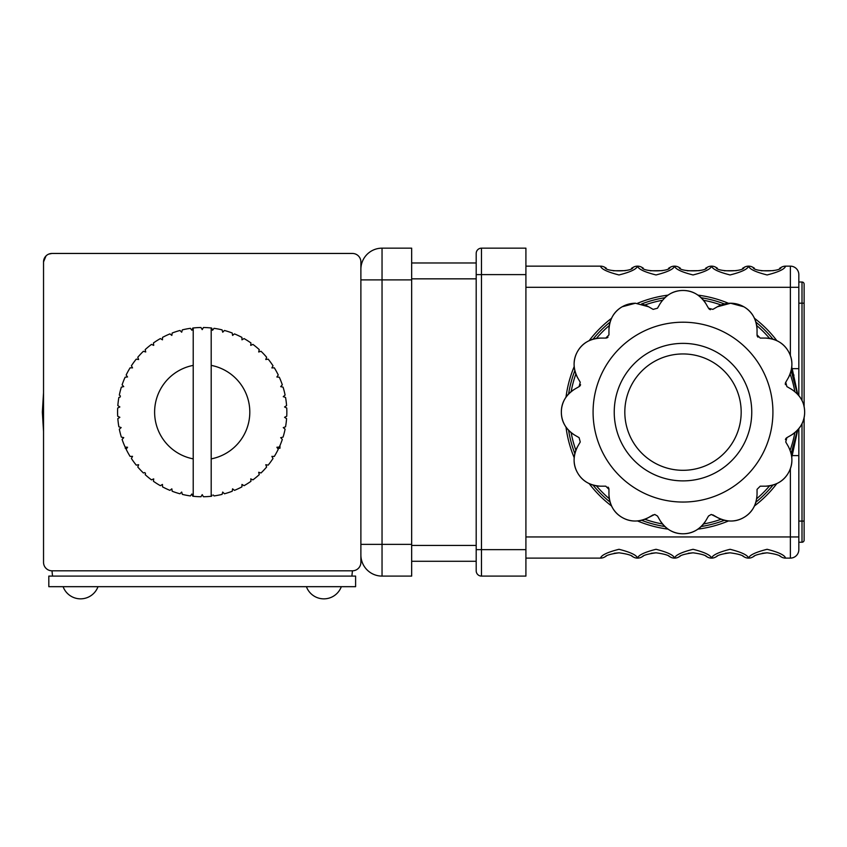 <?xml version="1.0" encoding="UTF-8"?>
<svg xmlns="http://www.w3.org/2000/svg" width="847" height="847" viewBox="0 0 847 847"><rect width="100%" height="100%" fill="white"/><g stroke="black" fill="none" stroke-linecap="round" stroke-linejoin="round"><path stroke-width="1.27" d="M352.426 570.804L51.995 570.804L52.525 576.098L351.897 576.098L352.426 570.804A8.459 8.459 0 0 0 360.886 562.344L360.886 554.933A21.154 21.154 0 0 0 382.039 576.098L411.663 576.098L411.663 248.16L382.039 248.16L382.039 279.902L411.663 279.902M43.536 554.933L43.536 562.344A8.459 8.459 0 0 0 51.995 570.804M48.777 254.089L51.995 253.454A8.459 8.459 0 0 0 43.536 261.914L43.536 554.531M46.013 255.932L43.536 261.914L43.536 562.344M360.886 562.344L360.886 261.914A8.459 8.459 0 0 0 352.426 253.454L51.995 253.454M279.891 445.713L279.976 448.222L277.541 448.222M126.775 448.37L125.282 448.37L125.282 447.068M279.976 445.713L279.976 448.222M360.886 269.325A21.154 21.154 0 0 1 382.039 248.16M476.194 561.286L411.663 561.286M411.663 262.972L476.194 262.972M192.248 494.892L192.809 496.236A84.626 84.626 0 0 0 200.993 496.744L202.211 494.637L203.428 496.744A84.626 84.626 0 0 0 211.199 496.278L211.199 458.873A47.601 47.601 0 0 0 211.199 365.385L211.199 327.98A84.626 84.626 0 0 0 203.428 327.514L202.211 329.621L203.428 327.514M285.46 417.91L286.582 418.651L284.56 417.306L286.741 416.226A84.626 84.626 0 0 0 286.741 408.032L284.56 406.952L286.582 405.597A84.626 84.626 0 0 0 285.555 397.465L283.258 396.671L285.1 395.073A84.626 84.626 0 0 0 283.067 387.132L280.685 386.634L282.316 384.824A84.626 84.626 0 0 0 279.298 377.201L276.874 377L278.261 374.999A84.626 84.626 0 0 0 274.312 367.81L271.876 367.916L273.009 365.756A84.626 84.626 0 0 0 268.181 359.128L265.789 359.53L266.636 357.254A84.626 84.626 0 0 0 261.024 351.272L258.695 351.981L259.246 349.61A84.626 84.626 0 0 0 252.935 344.39L250.712 345.375L250.966 342.95A84.626 84.626 0 0 0 244.042 338.567L241.956 339.827L241.914 337.392A84.626 84.626 0 0 0 234.492 333.898L232.586 335.412L232.226 333.009A84.626 84.626 0 0 0 224.434 330.468L222.729 332.204L222.073 329.864A84.626 84.626 0 0 0 214.026 328.329L212.555 330.266L211.612 328.022A84.626 84.626 0 0 0 211.199 327.98M118.326 405.925L119.861 406.952L117.68 408.032A84.626 84.626 0 0 0 117.68 416.226L119.861 417.306L117.839 418.651A84.626 84.626 0 0 0 118.866 426.793L121.163 427.587L119.321 429.175A84.626 84.626 0 0 0 121.354 437.116L123.736 437.624L122.106 439.434A84.626 84.626 0 0 0 125.123 447.057L127.548 447.258L125.123 447.057M202.211 329.621L200.993 327.514A84.626 84.626 0 0 0 193.222 327.98L193.222 496.278M193.222 365.385A47.601 47.601 0 0 0 193.222 458.873M192.809 496.236L192.587 495.686M191.867 493.992L190.395 495.929L191.867 493.992M172.195 491.249L171.835 488.846L172.195 491.249A84.626 84.626 0 0 0 179.988 493.79L181.692 492.043L182.349 494.394A84.626 84.626 0 0 0 190.395 495.929M181.692 492.043L180.877 492.88M145.504 473.229L145.176 474.648A84.626 84.626 0 0 0 151.486 479.868L153.709 478.883L153.455 481.297A84.626 84.626 0 0 0 160.379 485.691L162.465 484.431L162.508 486.866A84.626 84.626 0 0 0 169.929 490.36L171.835 488.846M153.709 478.883L152.524 479.413M145.176 474.648L145.303 474.066M137.786 467.004L138.633 464.728L137.786 467.004A84.626 84.626 0 0 0 143.397 472.975L144.795 472.562M143.969 472.806L143.397 472.975M130.703 456.417L132.545 456.342L131.412 458.492A84.626 84.626 0 0 0 136.24 465.13L138.633 464.728M132.545 456.342L131.571 456.385M127.548 447.258L126.161 449.259A84.626 84.626 0 0 0 130.11 456.438M122.466 437.359L121.354 437.116M119.321 429.175L119.851 428.72M120.422 428.222L121.163 427.587L118.866 426.793M119.046 417.846L119.861 417.306M119.861 406.952L119.046 406.412M120.242 396.989L118.866 397.465A84.626 84.626 0 0 0 117.839 405.597M118.866 397.465L119.522 397.232M119.766 395.464L120.422 396.025M122.783 386.835L121.354 387.132A84.626 84.626 0 0 0 119.321 395.073M121.354 387.132L121.936 387.015M126.584 377.074L125.123 377.201A84.626 84.626 0 0 0 122.106 384.824L123.736 386.634L122.106 384.824M125.123 377.201L125.716 377.148M131.571 367.873L130.11 367.81A84.626 84.626 0 0 0 126.161 374.999L127.548 377M130.11 367.81L130.703 367.842M145.726 351.981L145.176 349.61L145.726 351.981L143.397 351.272A84.626 84.626 0 0 0 137.786 357.254L138.633 359.53L136.24 359.128A84.626 84.626 0 0 0 131.412 365.756L132.545 367.916M151.486 344.39L153.709 345.375L151.486 344.39A84.626 84.626 0 0 0 145.176 349.61M162.465 339.827L162.508 337.392L162.465 339.827L160.379 338.567A84.626 84.626 0 0 0 153.455 342.95L153.709 345.375M171.528 335.168L169.929 333.898A84.626 84.626 0 0 0 162.508 337.392M191.284 329.494L190.395 328.329A84.626 84.626 0 0 0 182.349 329.864L181.692 332.204L179.988 330.468A84.626 84.626 0 0 0 172.195 333.009L171.835 335.412M191.867 330.266L192.809 328.022L191.867 330.266M211.612 328.022L211.835 328.572M212.174 329.367L212.555 330.266L214.026 328.329M222.073 329.864L222.232 330.436M222.465 331.272L222.729 332.204L224.434 330.468M232.226 333.009L232.586 335.412M241.914 337.392L241.924 337.985M241.935 338.853L241.956 339.827L242.793 339.319M250.966 342.95L250.903 343.543M250.807 344.401L250.712 345.375L251.601 344.983M252.29 344.676L252.935 344.39M259.246 349.61L259.087 350.298M273.39 367.852L274.312 367.81M278.261 374.999L276.874 377L277.837 377.074M278.705 377.148L279.298 377.201M281.331 385.904L280.685 386.634L283.067 387.132M285.1 395.073L283.258 396.671L285.555 397.465M285.64 406.232L284.56 406.952M284.179 427.269L285.555 426.793A84.626 84.626 0 0 0 286.582 418.651M285.555 426.793L284.899 427.015M283.258 427.587L285.1 429.175L283.258 427.587M281.638 437.423L283.067 437.116A84.626 84.626 0 0 0 285.1 429.175M283.067 437.116L282.485 437.243M276.874 447.258L278.261 449.259L276.874 447.258L279.298 447.057A84.626 84.626 0 0 0 282.316 439.434L280.685 437.624M279.298 447.057L277.943 447.174M272.85 456.385L274.312 456.438A84.626 84.626 0 0 0 278.261 449.259M274.312 456.438L273.719 456.417M258.695 472.277L259.246 474.648L258.695 472.277L261.024 472.975A84.626 84.626 0 0 0 266.636 467.004L265.789 464.728L268.181 465.13A84.626 84.626 0 0 0 273.009 458.492L271.876 456.342M252.935 479.868L250.712 478.883L252.935 479.868A84.626 84.626 0 0 0 259.246 474.648M250.903 480.715L250.818 479.963M244.042 485.691L241.956 484.431L244.042 485.691A84.626 84.626 0 0 0 250.966 481.297M223.407 492.742L224.434 493.79A84.626 84.626 0 0 0 232.226 491.249L232.586 488.846L234.492 490.36A84.626 84.626 0 0 0 241.914 486.866L241.956 484.431M211.199 458.873L211.199 365.385M213.338 495.019L214.026 495.929A84.626 84.626 0 0 0 222.073 494.394L222.729 492.043M211.199 496.278A84.626 84.626 0 0 0 211.612 496.236L212.046 495.188M355.602 586.675L355.602 576.098L48.819 576.098L48.819 586.675L355.602 586.675M63.102 586.675A18.602 18.602 0 0 0 98.008 586.675M306.402 586.675A18.602 18.602 0 0 0 341.32 586.675M792.76 375.105L794.01 375.105M779.886 556.119L781.093 556.828C779.727 555.219 775.069 553.885 767.096 552.816C759.134 553.885 754.476 555.219 753.099 556.828L754.317 556.119M742.861 556.119L744.068 556.828C742.703 555.219 738.044 553.885 730.072 552.816C722.11 553.885 717.451 555.219 716.075 556.828L717.293 556.119M705.837 556.119L707.044 556.828C705.678 555.219 701.02 553.885 693.047 552.816C685.085 553.885 680.427 555.219 679.05 556.828L680.268 556.119M668.812 556.119L670.019 556.828C668.654 555.219 663.995 553.885 656.023 552.816C648.061 553.885 643.402 555.219 642.026 556.828L643.244 556.119M631.788 556.119L632.995 556.828C631.629 555.219 626.971 553.885 618.998 552.816C611.036 553.885 606.378 555.219 605.002 556.828L606.219 556.119M791.162 453.569L797.398 430.329A115.838 115.838 0 0 1 791.162 453.569A115.838 115.838 0 0 0 797.398 430.329L796.773 433.865M797.398 393.929L791.162 370.69A115.838 115.838 0 0 1 797.398 393.929A115.838 115.838 0 0 0 791.162 370.69M701.2 297.731A115.838 115.838 0 0 1 724.439 303.957A115.838 115.838 0 0 0 701.2 297.731M755.958 322.156A115.838 115.838 0 0 1 772.972 339.171A115.838 115.838 0 0 0 755.958 322.156M772.972 485.087A115.838 115.838 0 0 1 755.958 502.102A115.838 115.838 0 0 0 772.972 485.087M724.439 520.291A115.838 115.838 0 0 1 701.2 526.527A115.838 115.838 0 0 0 724.439 520.291M705.9 520.556C700.046 529.396 692.401 533.801 683 533.779C673.64 533.832 666.007 529.428 660.099 520.556A26.448 26.448 0 0 0 705.9 520.556L708.516 516.024L705.9 520.556M635.398 303.237A26.448 26.448 0 0 0 608.951 329.674C609.607 319.097 614.011 311.452 622.174 306.773L635.398 303.237L648.622 306.773L653.143 309.388L657.484 308.223L660.099 303.702C665.954 294.862 673.587 290.447 683 290.479C692.348 290.426 699.982 294.83 705.9 303.702L708.516 308.223L712.846 309.388L717.377 306.773L730.601 303.237L743.825 306.773C751.956 311.4 756.36 319.033 757.049 329.674L757.049 334.904L760.225 338.08L765.444 338.08C776.032 338.736 783.666 343.141 788.356 351.304C793.078 359.372 793.078 368.191 788.356 377.751L785.741 382.272L786.895 386.613L791.426 389.228C800.267 395.083 804.671 402.717 804.65 412.129C804.703 421.478 800.299 429.111 791.426 435.03L786.895 437.645L785.741 441.975L788.356 446.507C793.078 456.004 793.078 464.823 788.356 472.954C783.719 481.085 776.085 485.49 765.444 486.178L760.225 486.178L757.049 489.354L757.049 494.574C756.392 505.161 751.988 512.795 743.825 517.485C735.757 522.207 726.938 522.207 717.377 517.485L711.268 514.447L708.516 516.024M683 470.307A58.178 58.178 0 0 0 741.178 412.129A58.178 58.178 0 0 0 683 353.951A58.178 58.178 0 0 0 624.821 412.129A58.178 58.178 0 0 0 683 470.307A58.178 58.178 0 0 1 624.821 412.129A58.178 58.178 0 0 1 683 353.951M757.049 330.108L757.049 329.674A26.448 26.448 0 0 0 717.377 306.773L712.846 309.388M710.442 309.706A3.176 3.176 0 0 1 708.516 308.223L705.9 303.702A26.448 26.448 0 0 0 664.63 297.9M657.484 516.024L660.099 520.556L657.484 516.024L654.731 514.447L648.622 517.485L653.143 514.87M744.005 267.472A8.459 8.174 58.4 0 0 743.92 267.525L742.618 268.266M717.314 268.15L716.075 267.43C716.551 272.003 743.581 272.014 744.068 267.43L743.708 267.652M680.289 268.15L679.05 267.43C679.527 272.003 706.557 272.014 707.044 267.43A8.459 8.459 0 0 1 711.522 266.149L711.596 266.149A8.459 8.459 0 0 1 716.075 267.43A8.459 8.459 0 0 0 711.596 266.149C712.359 269.081 718.521 272.025 730.072 274.957C741.612 272.035 747.774 269.092 748.547 266.149L748.621 266.149A8.459 8.459 0 0 1 753.099 267.43C753.576 272.003 780.606 272.014 781.093 267.43L779.642 268.266M744.068 267.43A8.459 8.459 0 0 1 748.547 266.149M736.424 270.659L724.206 270.775M679.05 267.43A8.459 8.459 0 0 0 674.572 266.149C675.334 269.081 681.496 272.025 693.047 274.957C704.588 272.035 710.749 269.092 711.522 266.149A8.459 8.459 0 0 0 707.044 267.43L705.593 268.266M699.4 270.659L687.182 270.775M643.265 268.15L642.026 267.43C642.502 272.003 669.532 272.014 670.019 267.43L668.569 268.266M662.375 270.659L650.157 270.775M642.026 267.43A8.459 8.459 0 0 0 637.547 266.149C638.31 269.081 644.472 272.025 656.023 274.957C667.563 272.035 673.725 269.092 674.498 266.149L674.572 266.149M670.019 267.43A8.459 8.459 0 0 1 674.498 266.149A8.459 8.459 0 0 0 670.019 267.43M632.931 267.472A8.459 8.174 58.4 0 0 632.847 267.525L631.544 268.266M625.351 270.659L613.133 270.775M606.24 268.15L605.002 267.43A8.459 8.459 0 0 0 600.523 266.149C601.285 269.081 607.447 272.025 618.998 274.957C630.539 272.035 636.7 269.092 637.473 266.149L637.547 266.149M605.002 267.43C605.478 272.003 632.508 272.014 632.995 267.43L632.635 267.652M632.995 267.43A8.459 8.459 0 0 1 637.473 266.149M525.913 266.149L600.523 266.149M754.338 268.15L753.099 267.43A8.459 8.459 0 0 0 748.621 266.149C749.383 269.081 755.545 272.025 767.096 274.957C778.637 272.035 784.798 269.092 785.571 266.149L790.367 266.149A8.459 8.459 0 0 1 798.827 274.608L798.827 395.581M773.449 270.659L761.231 270.775M781.093 267.43A8.459 8.459 0 0 1 785.571 266.149A8.459 8.459 0 0 0 781.093 267.43M791.754 367.302L792.189 368.667L798.827 368.667M791.522 368.964L792.189 368.667L797.715 394.279M785.423 439.572A3.176 3.176 0 0 1 786.895 437.645L791.426 435.03A26.448 26.448 0 0 0 803.824 405.575M788.356 446.507L785.741 441.975M765.01 486.178L765.444 486.178A26.448 26.448 0 0 0 791.109 453.336M757.049 490.212L757.049 489.354M712.846 514.87L717.377 517.485A26.448 26.448 0 0 0 756.022 501.869M648.622 517.485C639.125 522.207 630.306 522.207 622.174 517.485C614.043 512.848 609.639 505.214 608.951 494.574A26.448 26.448 0 0 0 648.622 517.485M608.951 494.574L608.951 489.354L608.951 494.574M608.019 487.11A3.176 3.176 0 0 1 608.951 489.354L605.774 486.178L600.978 486.178M604.906 486.178L605.774 486.178M600.544 486.178C589.967 485.522 582.323 481.117 577.643 472.954C572.921 464.887 572.921 456.067 577.643 446.507A26.448 26.448 0 0 0 600.544 486.178M577.643 446.507L580.259 441.975L577.643 446.507M580.259 441.975L579.094 437.645L574.573 435.03L579.094 437.645M574.573 435.03C565.732 429.175 561.317 421.541 561.349 412.129C561.296 402.78 565.701 395.136 574.573 389.228A26.448 26.448 0 0 0 574.573 435.03M574.573 389.228L579.094 386.613L574.573 389.228M580.576 384.686A3.176 3.176 0 0 1 579.094 386.613L580.259 382.272L577.643 377.751L580.259 382.272M577.643 377.751C572.921 368.254 572.921 359.435 577.643 351.304C582.27 343.173 589.904 338.768 600.544 338.08A26.448 26.448 0 0 0 577.643 377.751M600.544 338.08L605.774 338.08L600.544 338.08M608.019 337.148A3.176 3.176 0 0 1 605.774 338.08L608.951 334.904L608.951 330.118M608.951 334.036L608.951 334.904M653.143 309.388L648.622 306.773A26.448 26.448 0 0 0 642.015 304.073M660.099 303.702L657.484 308.223M757.97 337.148A3.176 3.176 0 0 1 757.049 334.904L757.049 334.47M785.423 384.686A3.176 3.176 0 0 1 785.741 382.272L788.356 377.751A26.448 26.448 0 0 0 765.444 338.08L765.01 338.08M761.082 338.08L760.225 338.08M791.426 389.228L786.895 386.613M801.368 399.371A26.448 26.448 0 0 0 797.228 393.76M664.8 526.527A115.838 115.838 0 0 1 641.56 520.291M610.041 502.102A115.838 115.838 0 0 1 593.027 485.087M574.827 453.569A115.838 115.838 0 0 1 568.602 430.329M568.602 393.929A115.838 115.838 0 0 1 574.827 370.69M593.027 339.171A115.838 115.838 0 0 1 610.041 322.156M641.56 303.957A115.838 115.838 0 0 1 664.8 297.731M797.715 429.98L792.189 455.591L791.522 455.294M525.913 558.109L600.523 558.109C601.296 555.166 607.458 552.223 618.998 549.29C630.549 552.233 636.711 555.177 637.473 558.109L637.547 558.109C638.32 555.166 644.482 552.223 656.023 549.29C667.574 552.233 673.736 555.177 674.498 558.109L674.572 558.109C675.345 555.166 681.507 552.223 693.047 549.29C704.598 552.233 710.76 555.177 711.522 558.109L711.596 558.109C712.369 555.166 718.531 552.223 730.072 549.29C741.623 552.233 747.785 555.177 748.547 558.109L748.621 558.109C749.394 555.166 755.556 552.223 767.096 549.29C778.647 552.233 784.809 555.177 785.571 558.109L790.367 558.109A8.459 8.459 0 0 0 798.827 549.65L798.827 428.677L798.827 455.591L792.189 455.591L791.754 456.957M790.367 355.676L790.367 266.149A8.459 8.459 0 0 1 798.827 274.608L798.827 282.019L802.003 282.019A2.118 2.118 0 0 1 804.121 284.126L804.121 406.867M600.523 558.109A8.459 8.459 0 0 0 605.002 556.828A8.459 8.459 0 0 1 600.523 558.109M637.473 558.109A8.459 8.459 0 0 1 632.995 556.828M614.16 553.271L618.998 552.816M637.547 558.109A8.459 8.459 0 0 0 642.026 556.828A8.459 8.459 0 0 1 637.547 558.109M674.498 558.109A8.459 8.459 0 0 1 670.019 556.828M651.184 553.271L656.023 552.816M674.572 558.109A8.459 8.459 0 0 0 679.05 556.828A8.459 8.459 0 0 1 674.572 558.109M711.522 558.109A8.459 8.459 0 0 1 707.044 556.828M688.209 553.271L693.047 552.816M711.596 558.109A8.459 8.459 0 0 0 716.075 556.828A8.459 8.459 0 0 1 711.596 558.109M748.547 558.109A8.459 8.459 0 0 1 744.068 556.828M725.233 553.271L730.072 552.816M748.621 558.109A8.459 8.459 0 0 0 753.099 556.828A8.459 8.459 0 0 1 748.621 558.109M785.571 558.109A8.459 8.459 0 0 1 781.093 556.828M762.258 553.271L767.096 552.816M804.121 540.132L804.121 521.085L804.121 540.132A2.118 2.118 0 0 1 802.003 542.239A2.118 2.118 0 0 0 804.121 540.132A2.118 2.118 0 0 1 802.003 542.239L798.827 542.239L798.827 549.65A8.459 8.459 0 0 1 790.367 558.109L790.367 468.582M804.121 417.391L804.121 521.085L802.003 521.085L802.003 423.659M525.913 576.098L525.913 248.16L481.477 248.16A5.294 5.294 0 0 0 476.194 253.454L476.194 570.804A5.294 5.294 0 0 0 481.477 576.098L525.913 576.098M360.886 279.902L382.039 279.902L382.039 544.356L411.663 544.356M360.886 544.356L382.039 544.356L382.039 576.098A21.154 21.154 0 0 1 360.886 554.933M411.663 545.415L476.194 545.415M476.194 278.843L411.663 278.843M668.008 529.121A117.945 117.945 0 0 1 637.484 520.937M611.523 505.955A117.945 117.945 0 0 1 589.173 483.605M574.181 457.645A117.945 117.945 0 0 1 566.008 427.121M566.008 397.137A117.945 117.945 0 0 1 574.181 366.613M589.173 340.653A117.945 117.945 0 0 1 611.523 318.303M637.484 303.311A117.945 117.945 0 0 1 668.008 295.137M697.992 295.137A117.945 117.945 0 0 1 728.515 303.311M754.476 318.303A117.945 117.945 0 0 1 776.826 340.653M703.561 523.975A113.72 113.72 0 0 0 721.115 519.264M756.72 498.714A113.72 113.72 0 0 0 769.584 485.85M790.135 450.244A113.72 113.72 0 0 0 794.846 432.679M794.846 391.568A113.72 113.72 0 0 0 790.135 374.003M769.584 338.398A113.72 113.72 0 0 0 756.72 325.544M721.115 304.994A113.72 113.72 0 0 0 703.55 300.283M683 322.209A89.92 89.92 0 0 1 772.919 412.129A89.92 89.92 0 0 1 683 502.049A89.92 89.92 0 0 1 593.08 412.129A89.92 89.92 0 0 1 683 322.209M683 343.374A68.755 68.755 0 0 1 751.755 412.129A68.755 68.755 0 0 1 683 480.884A68.755 68.755 0 0 1 614.234 412.129A68.755 68.755 0 0 1 683 343.374M662.439 300.283A113.72 113.72 0 0 0 644.874 304.994M609.268 325.544A113.72 113.72 0 0 0 596.415 338.408M575.865 374.014A113.72 113.72 0 0 0 571.153 391.568M571.153 432.69A113.72 113.72 0 0 0 575.865 450.244M596.415 485.85A113.72 113.72 0 0 0 609.279 498.714M644.885 519.264A113.72 113.72 0 0 0 662.439 523.975M776.815 483.605A117.945 117.945 0 0 1 754.476 505.955M728.515 520.947A117.945 117.945 0 0 1 697.992 529.121M525.913 287.302L798.827 287.302M790.367 266.149A8.459 8.459 0 0 1 798.827 274.608M525.913 536.956L798.827 536.956M798.827 549.65A8.459 8.459 0 0 1 790.367 558.109M802.003 542.239L802.003 521.085L798.827 521.085M802.003 400.599L802.003 282.019A2.118 2.118 0 0 1 804.121 284.126M798.827 303.173L804.121 303.173M525.913 274.608L481.477 274.608L481.477 576.098A5.294 5.294 0 0 1 476.194 570.804M525.913 549.65L476.194 549.65M481.477 248.16L481.477 274.608L476.194 274.608M43.536 431.547L42.35 412.129L43.536 392.701M221.639 253.454L182.783 253.454"/></g></svg>
